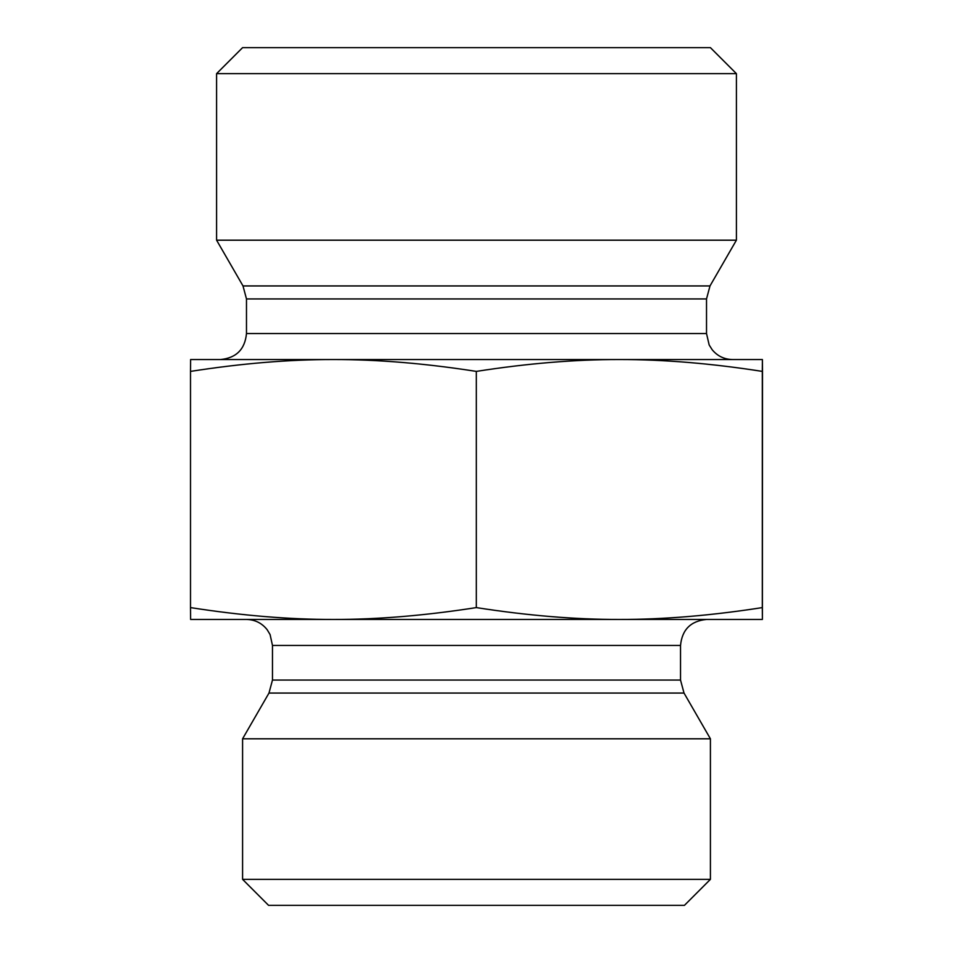 <?xml version="1.0" encoding="UTF-8"?>
<svg xmlns="http://www.w3.org/2000/svg" width="953" height="953" viewBox="0 0 953 953"><rect width="100%" height="100%" fill="white"/><g stroke="black" fill="none" stroke-linecap="round" stroke-linejoin="round"><path stroke-width="1.43" d="M762.436 391.242L762.4 587.989L762.436 391.242M762.424 510.308L762.376 473.105L762.376 510.308M762.4 473.105L762.376 443.336L762.4 473.105M762.424 443.336L762.376 391.242L762.424 443.336M762.4 425.979L762.424 391.242L762.376 425.979M333.407 359.543C289.259 359.46 241.633 363.403 190.505 371.396L190.6 359.543L619.307 359.543C575.135 359.46 527.474 363.403 476.309 371.396C425.181 363.403 377.543 359.46 333.407 359.543L220.488 359.543L333.407 359.543M762.4 359.543L762.305 371.396C711.141 363.403 663.479 359.46 619.307 359.543L762.4 359.543L762.495 371.396L762.4 619.45L619.307 619.45C663.479 619.533 711.141 615.578 762.305 607.597L762.4 619.45M762.305 371.396L762.305 607.597M476.309 371.396L476.309 607.597C527.474 615.578 575.135 619.533 619.307 619.45L333.407 619.45C377.543 619.533 425.181 615.578 476.309 607.597M190.505 371.396L190.505 607.597C241.633 615.578 289.259 619.533 333.407 619.45L190.6 619.45L190.505 607.597M619.307 359.543L732.512 359.543L619.307 359.543M732.512 359.543C724.28 359.364 717.514 356.124 712.225 349.799L709.175 344.986L706.518 333.55L246.482 333.55C244.945 349.334 236.273 358.006 220.488 359.543M246.482 333.55L246.482 298.932L243.003 285.936L216.593 240.192L736.407 240.192L709.997 285.936L243.003 285.936M736.407 73.643L710.414 47.65L242.586 47.65L216.593 73.643L736.407 73.643L736.407 240.192M216.593 73.643L216.593 240.192M333.407 619.45L246.482 619.45C254.963 619.641 261.849 623.048 267.138 629.671L270.08 634.555L272.475 645.443L680.525 645.443L680.525 680.061L684.016 693.057L710.414 738.801L242.586 738.801L268.984 693.057L684.016 693.057M680.525 645.443C682.074 629.659 690.734 620.987 706.518 619.45M242.586 879.357L268.567 905.35L684.433 905.35L710.414 879.357L242.586 879.357L242.586 738.801M710.414 879.357L710.414 738.801M246.482 298.932L706.518 298.932L706.518 333.55M680.525 680.061L272.475 680.061L268.984 693.057M709.997 285.936L706.518 298.932M272.475 645.443L272.475 680.061"/></g></svg>

